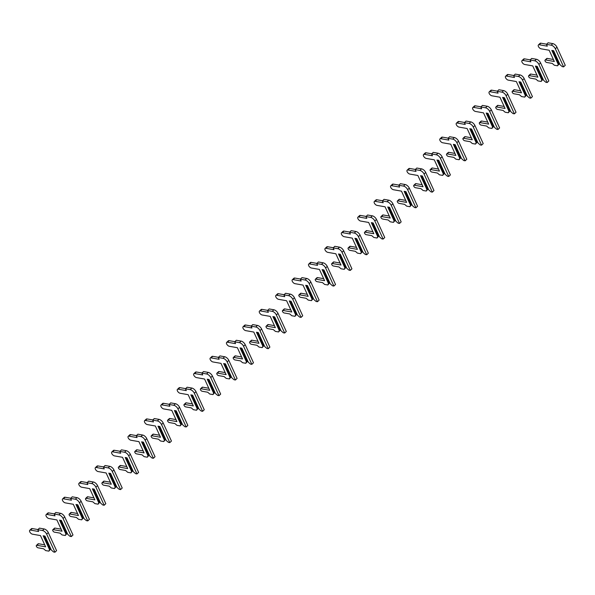 <?xml version="1.0" encoding="UTF-8"?>
<svg xmlns="http://www.w3.org/2000/svg" width="595" height="595" viewBox="0 0 595 595"><rect width="100%" height="100%" fill="white"/><g stroke="black" fill="none" stroke-linecap="round" stroke-linejoin="round"><path stroke-width="0.89" d="M53.58 551.981L51.363 550.055L44.967 536.088L43.152 535.768L49.549 549.735L48.857 551.149L45.681 550.591L43.606 548.791L38.065 547.817A1.577 0.796 46.3 0 1 36.622 546.753A1.577 0.796 46.3 0 1 36.407 545.422A1.577 0.796 46.3 0 1 36.92 545.31L45.636 546.842L40.482 535.589L32.45 534.176A2.558 1.294 46.3 0 1 30.1 532.443A2.558 1.294 46.3 0 1 29.75 530.286A2.558 1.294 46.3 0 1 30.59 530.108L38.623 531.521L37.782 529.699L42.505 530.524A3.942 1.986 46.3 0 1 46.663 534.131L54.941 552.22L53.58 551.981M50.657 548.516L49.987 549.155L43.918 535.902M49.549 549.735L49.987 549.155M50.835 548.902L48.857 551.149M36.407 545.422L38.05 543.86A1.577 0.796 46.3 0 1 38.563 543.748L44.714 544.827M29.75 530.286L31.394 528.724A2.558 1.294 46.3 0 1 32.227 528.546L37.939 529.55M37.782 529.699L39.426 528.129L44.149 528.962A3.942 1.986 46.3 0 1 48.299 532.57L56.584 550.65L54.941 552.22M69.987 536.326L67.77 534.399L61.374 520.432L59.559 520.112L65.956 534.079L65.264 535.493L62.088 534.935L60.013 533.135L54.472 532.161A1.577 0.796 46.3 0 1 53.029 531.097A1.577 0.796 46.3 0 1 52.814 529.766A1.577 0.796 46.3 0 1 53.327 529.654L62.044 531.186L56.889 519.933L48.857 518.52A2.558 1.294 46.3 0 1 46.514 516.787A2.558 1.294 46.3 0 1 46.157 514.63A2.558 1.294 46.3 0 1 46.998 514.452L55.03 515.865L54.197 514.043L58.912 514.868A3.942 1.986 46.3 0 1 63.07 518.476L71.348 536.564L69.987 536.326M67.064 532.86L66.395 533.499L60.326 520.246M65.956 534.079L66.395 533.499M67.242 533.239L65.264 535.493M52.814 529.766L54.457 528.204A1.577 0.796 46.3 0 1 54.971 528.092L61.121 529.171M46.157 514.63L47.801 513.069A2.558 1.294 46.3 0 1 48.634 512.89L54.353 513.894M54.197 514.043L55.833 512.473L60.556 513.307A3.942 1.986 46.3 0 1 64.706 516.914L72.992 534.994L71.348 536.564M86.394 520.662L84.178 518.743L77.789 504.776L75.967 504.456L82.363 518.423L81.679 519.837L78.495 519.279L76.42 517.471L70.887 516.505A1.577 0.796 46.3 0 1 69.444 515.441A1.577 0.796 46.3 0 1 69.221 514.11A1.577 0.796 46.3 0 1 69.741 513.998L78.451 515.53L73.297 504.277L65.264 502.864A2.558 1.294 46.3 0 1 62.921 501.131A2.558 1.294 46.3 0 1 62.564 498.974A2.558 1.294 46.3 0 1 63.405 498.796L71.437 500.209L70.604 498.387L75.32 499.212A3.942 1.986 46.3 0 1 79.477 502.82L87.755 520.908L86.394 520.662M83.471 517.204L82.802 517.843L76.733 504.59M82.363 518.423L82.802 517.843M83.65 517.583L81.679 519.837M69.221 514.11L70.865 512.548A1.577 0.796 46.3 0 1 71.378 512.436L77.528 513.515M62.564 498.974L64.208 497.413A2.558 1.294 46.3 0 1 65.048 497.234L70.76 498.238M70.604 498.387L72.24 496.818L76.963 497.651A3.942 1.986 46.3 0 1 81.121 501.258L89.399 519.338L87.755 520.908M102.801 505.006L100.592 503.087L94.196 489.12L92.381 488.8L98.77 502.768L98.086 504.181L94.91 503.623L92.827 501.816L87.294 500.849A1.577 0.796 46.3 0 1 85.851 499.785A1.577 0.796 46.3 0 1 85.635 498.454A1.577 0.796 46.3 0 1 86.149 498.342L94.865 499.874L89.711 488.621L81.671 487.208A2.558 1.294 46.3 0 1 79.328 485.475A2.558 1.294 46.3 0 1 78.979 483.319A2.558 1.294 46.3 0 1 79.812 483.14L87.844 484.553L87.011 482.731L91.734 483.556A3.942 1.986 46.3 0 1 95.884 487.164L104.17 505.252L102.801 505.006M99.886 501.54L99.209 502.187L93.147 488.934M98.77 502.768L99.209 502.187M100.057 501.927L98.086 504.181M85.635 498.454L87.272 496.892A1.577 0.796 46.3 0 1 87.792 496.78L93.936 497.859M78.979 483.319L80.615 481.757A2.558 1.294 46.3 0 1 81.456 481.578L87.168 482.582M87.011 482.731L88.655 481.162L93.37 481.995A3.942 1.986 46.3 0 1 97.528 485.594L105.806 503.682L104.17 505.252M119.216 489.35L116.999 487.431L110.603 473.464L108.788 473.144L115.185 487.112L114.493 488.525L111.317 487.967L109.242 486.16L103.701 485.193A1.577 0.796 46.3 0 1 102.258 484.122A1.577 0.796 46.3 0 1 102.042 482.798A1.577 0.796 46.3 0 1 102.556 482.686L111.272 484.218L106.118 472.958L98.086 471.552A2.558 1.294 46.3 0 1 95.736 469.819A2.558 1.294 46.3 0 1 95.386 467.663A2.558 1.294 46.3 0 1 96.219 467.484L104.259 468.897L103.418 467.075L108.141 467.901A3.942 1.986 46.3 0 1 112.291 471.508L120.577 489.596L119.216 489.35M116.293 485.884L115.623 486.531L109.554 473.278M115.185 487.112L115.623 486.531M116.471 486.271L114.493 488.525M102.042 482.798L103.679 481.236A1.577 0.796 46.3 0 1 104.199 481.124L110.35 482.203M95.386 467.663L97.022 466.101A2.558 1.294 46.3 0 1 97.863 465.922L103.575 466.926M103.418 467.075L105.062 465.506L109.778 466.339A3.942 1.986 46.3 0 1 113.935 469.938L122.213 488.026L120.577 489.596M135.623 473.694L133.406 471.776L127.01 457.808L125.195 457.488L131.592 471.456L130.9 472.869L127.724 472.311L125.649 470.504L120.108 469.529A1.577 0.796 46.3 0 1 118.665 468.466A1.577 0.796 46.3 0 1 118.45 467.142A1.577 0.796 46.3 0 1 118.963 467.03L127.68 468.562L122.525 457.302L114.493 455.896A2.558 1.294 46.3 0 1 112.143 454.163A2.558 1.294 46.3 0 1 111.793 452.007A2.558 1.294 46.3 0 1 112.633 451.828L120.666 453.241L119.826 451.419L124.548 452.245A3.942 1.986 46.3 0 1 128.706 455.852L136.984 473.932L135.623 473.694M132.7 470.228L132.031 470.868L125.962 457.622M131.592 471.456L132.031 470.868M132.878 470.615L130.9 472.869M118.45 467.142L120.093 465.573A1.577 0.796 46.3 0 1 120.606 465.469L126.757 466.547M111.793 452.007L113.437 450.445A2.558 1.294 46.3 0 1 114.27 450.259L119.982 451.263M119.826 451.419L121.469 449.85L126.192 450.683A3.942 1.986 46.3 0 1 130.342 454.282L138.628 472.37L136.984 473.932M152.03 458.038L149.814 456.12L143.417 442.152L141.603 441.832L147.999 455.8L147.307 457.213L144.131 456.655L142.056 454.848L136.523 453.873A1.577 0.796 46.3 0 1 135.072 452.81A1.577 0.796 46.3 0 1 134.857 451.486A1.577 0.796 46.3 0 1 135.377 451.374L144.087 452.907L138.933 441.646L130.9 440.233A2.558 1.294 46.3 0 1 128.557 438.508A2.558 1.294 46.3 0 1 128.2 436.351A2.558 1.294 46.3 0 1 129.041 436.172L137.073 437.585L136.24 435.756L140.956 436.589A3.942 1.986 46.3 0 1 145.113 440.196L153.391 458.276L152.03 458.038M149.107 454.573L148.438 455.212L142.369 441.966M147.999 455.8L148.438 455.212M149.286 454.959L147.307 457.213M134.857 451.486L136.5 449.917A1.577 0.796 46.3 0 1 137.014 449.805L143.164 450.891M128.2 436.351L129.844 434.789A2.558 1.294 46.3 0 1 130.677 434.603L136.396 435.607M136.24 435.756L137.876 434.194L142.599 435.019A3.942 1.986 46.3 0 1 146.757 438.627L155.035 456.715L153.391 458.276M168.437 442.382L166.221 440.464L159.832 426.496L158.01 426.176L164.406 440.144L163.722 441.557L160.546 440.999L158.463 439.192L152.93 438.218A1.577 0.796 46.3 0 1 151.487 437.154A1.577 0.796 46.3 0 1 151.264 435.83A1.577 0.796 46.3 0 1 151.785 435.719L160.494 437.251L155.34 425.99L147.307 424.577A2.558 1.294 46.3 0 1 144.964 422.852A2.558 1.294 46.3 0 1 144.607 420.695A2.558 1.294 46.3 0 1 145.448 420.516L153.48 421.929L152.647 420.1L157.363 420.933A3.942 1.986 46.3 0 1 161.52 424.54L169.798 442.62L168.437 442.382M165.514 438.917L164.845 439.556L158.783 426.31M164.406 440.144L164.845 439.556M165.693 439.303L163.722 441.557M151.264 435.83L152.908 434.261A1.577 0.796 46.3 0 1 153.421 434.149L159.572 435.235M144.607 420.695L146.251 419.125A2.558 1.294 46.3 0 1 147.091 418.947L152.803 419.951M152.647 420.1L154.284 418.538L159.006 419.363A3.942 1.986 46.3 0 1 163.164 422.971L171.442 441.059L169.798 442.62M184.852 426.727L182.635 424.808L176.239 410.84L174.424 410.52L180.813 424.488L180.129 425.901L176.953 425.336L174.871 423.536L169.337 422.562A1.577 0.796 46.3 0 1 167.894 421.498A1.577 0.796 46.3 0 1 167.678 420.174A1.577 0.796 46.3 0 1 168.192 420.063L176.908 421.595L171.754 410.334L163.714 408.921A2.558 1.294 46.3 0 1 161.371 407.196A2.558 1.294 46.3 0 1 161.022 405.039A2.558 1.294 46.3 0 1 161.855 404.86L169.887 406.273L169.054 404.444L173.777 405.277A3.942 1.986 46.3 0 1 177.927 408.884L186.213 426.965L184.852 426.727M181.929 423.261L181.252 423.9L175.19 410.654M180.813 424.488L181.252 423.9M182.1 423.647L180.129 425.901M167.678 420.174L169.315 418.605A1.577 0.796 46.3 0 1 169.835 418.493L175.979 419.579M161.022 405.039L162.658 403.47A2.558 1.294 46.3 0 1 163.499 403.291L169.211 404.295M169.054 404.444L170.698 402.882L175.413 403.707A3.942 1.986 46.3 0 1 179.571 407.315L187.849 425.403L186.213 426.965M201.259 411.071L199.042 409.144L192.646 395.177L190.831 394.864L197.228 408.832L196.536 410.238L193.36 409.68L191.285 407.88L185.744 406.906A1.577 0.796 46.3 0 1 184.301 405.842A1.577 0.796 46.3 0 1 184.086 404.518A1.577 0.796 46.3 0 1 184.599 404.407L193.316 405.939L188.161 394.678L180.129 393.265A2.558 1.294 46.3 0 1 177.779 391.54A2.558 1.294 46.3 0 1 177.429 389.383A2.558 1.294 46.3 0 1 178.262 389.204L186.302 390.618L185.462 388.788L190.184 389.621A3.942 1.986 46.3 0 1 194.342 393.228L202.62 411.309L201.259 411.071M198.336 407.605L197.666 408.244L191.597 394.998M197.228 408.832L197.666 408.244M198.514 407.991L196.536 410.238M184.086 404.518L185.729 402.949A1.577 0.796 46.3 0 1 186.242 402.837L192.393 403.923M177.429 389.383L179.065 387.814A2.558 1.294 46.3 0 1 179.906 387.635L185.618 388.639M185.462 388.788L187.105 387.226L191.828 388.052A3.942 1.986 46.3 0 1 195.978 391.659L204.256 409.747L202.62 411.309M217.666 395.415L215.45 393.488L209.053 379.521L207.238 379.201L213.635 393.169L212.943 394.582L209.767 394.024L207.692 392.224L202.151 391.25A1.577 0.796 46.3 0 1 200.708 390.186A1.577 0.796 46.3 0 1 200.493 388.862A1.577 0.796 46.3 0 1 201.006 388.751L209.723 390.283L204.568 379.022L196.536 377.609A2.558 1.294 46.3 0 1 194.186 375.884A2.558 1.294 46.3 0 1 193.836 373.727A2.558 1.294 46.3 0 1 194.677 373.548L202.709 374.954L201.869 373.132L206.591 373.965A3.942 1.986 46.3 0 1 210.749 377.572L219.027 395.653L217.666 395.415M214.743 391.949L214.074 392.588L208.005 379.342M213.635 393.169L214.074 392.588M214.921 392.336L212.943 394.582M200.493 388.862L202.136 387.293A1.577 0.796 46.3 0 1 202.65 387.181L208.8 388.267M193.836 373.727L195.48 372.158A2.558 1.294 46.3 0 1 196.313 371.979L202.025 372.983M201.869 373.132L203.512 371.57L208.235 372.396A3.942 1.986 46.3 0 1 212.385 376.003L220.671 394.091L219.027 395.653M234.073 379.759L231.857 377.832L225.46 363.865L223.646 363.545L230.042 377.513L229.358 378.926L226.174 378.368L224.099 376.568L218.566 375.594A1.577 0.796 46.3 0 1 217.116 374.53A1.577 0.796 46.3 0 1 216.9 373.206A1.577 0.796 46.3 0 1 217.42 373.095L226.13 374.627L220.976 363.367L212.943 361.953A2.558 1.294 46.3 0 1 210.6 360.228A2.558 1.294 46.3 0 1 210.243 358.071A2.558 1.294 46.3 0 1 211.084 357.892L219.116 359.298L218.283 357.476L222.999 358.309A3.942 1.986 46.3 0 1 227.156 361.909L235.434 379.997L234.073 379.759M231.15 376.293L230.481 376.933L224.412 363.686M230.042 377.513L230.481 376.933M231.329 376.68L229.358 378.926M216.9 373.206L218.543 371.637A1.577 0.796 46.3 0 1 219.057 371.525L225.208 372.604M210.243 358.071L211.887 356.502A2.558 1.294 46.3 0 1 212.72 356.323L218.439 357.327M218.283 357.476L219.919 355.914L224.642 356.74A3.942 1.986 46.3 0 1 228.8 360.347L237.078 378.435L235.434 379.997M250.48 364.103L248.264 362.176L241.875 348.209L240.06 347.889L246.449 361.857L245.765 363.27L242.589 362.712L240.506 360.912L234.973 359.938A1.577 0.796 46.3 0 1 233.53 358.874A1.577 0.796 46.3 0 1 233.314 357.543A1.577 0.796 46.3 0 1 233.828 357.439L242.537 358.964L237.383 347.711L229.35 346.297A2.558 1.294 46.3 0 1 227.007 344.572A2.558 1.294 46.3 0 1 226.658 342.415A2.558 1.294 46.3 0 1 227.491 342.229L235.523 343.642L234.69 341.82L239.413 342.653A3.942 1.986 46.3 0 1 243.563 346.253L251.841 364.341L250.48 364.103M247.557 360.637L246.888 361.277L240.826 348.023M246.449 361.857L246.888 361.277M247.736 361.024L245.765 363.27M233.314 357.543L234.951 355.981A1.577 0.796 46.3 0 1 235.464 355.87L241.615 356.948M226.658 342.415L228.294 340.846A2.558 1.294 46.3 0 1 229.135 340.667L234.846 341.671M234.69 341.82L236.334 340.258L241.049 341.084A3.942 1.986 46.3 0 1 245.207 344.691L253.485 362.772L251.841 364.341M266.895 348.447L264.678 346.521L258.282 332.553L256.467 332.233L262.864 346.201L262.172 347.614L258.996 347.056L256.914 345.256L251.38 344.282A1.577 0.796 46.3 0 1 249.937 343.218A1.577 0.796 46.3 0 1 249.721 341.887A1.577 0.796 46.3 0 1 250.235 341.783L258.951 343.308L253.797 332.055L245.765 330.642A2.558 1.294 46.3 0 1 243.414 328.916A2.558 1.294 46.3 0 1 243.065 326.759A2.558 1.294 46.3 0 1 243.898 326.573L251.93 327.986L251.097 326.164L255.82 326.99A3.942 1.986 46.3 0 1 259.97 330.597L268.256 348.685L266.895 348.447M263.972 344.981L263.295 345.621L257.233 332.367M262.864 346.201L263.295 345.621M264.143 345.368L262.172 347.614M249.721 341.887L251.358 340.325A1.577 0.796 46.3 0 1 251.878 340.214L258.022 341.292M243.065 326.759L244.701 325.19A2.558 1.294 46.3 0 1 245.542 325.011L251.254 326.015M251.097 326.164L252.741 324.595L257.457 325.428A3.942 1.986 46.3 0 1 261.614 329.035L269.892 347.116L268.256 348.685M283.302 332.791L281.085 330.865L274.689 316.897L272.874 316.577L279.271 330.545L278.579 331.958L275.403 331.4L273.328 329.6L267.787 328.626A1.577 0.796 46.3 0 1 266.344 327.562A1.577 0.796 46.3 0 1 266.129 326.231A1.577 0.796 46.3 0 1 266.642 326.12L275.359 327.652L270.204 316.399L262.172 314.986A2.558 1.294 46.3 0 1 259.822 313.253A2.558 1.294 46.3 0 1 259.472 311.096A2.558 1.294 46.3 0 1 260.312 310.917L268.345 312.33L267.505 310.508L272.227 311.334A3.942 1.986 46.3 0 1 276.385 314.941L284.663 333.029L283.302 332.791M280.379 329.325L279.709 329.965L273.641 316.711M279.271 330.545L279.709 329.965M280.557 329.712L278.579 331.958M266.129 326.231L267.772 324.669A1.577 0.796 46.3 0 1 268.286 324.558L274.436 325.636M259.472 311.096L261.116 309.534A2.558 1.294 46.3 0 1 261.949 309.355L267.661 310.359M267.505 310.508L269.148 308.939L273.871 309.772A3.942 1.986 46.3 0 1 278.021 313.379L286.299 331.46L284.663 333.029M299.709 317.135L297.493 315.209L291.096 301.241L289.282 300.921L295.678 314.889L294.986 316.302L291.81 315.744L289.735 313.944L284.194 312.97A1.577 0.796 46.3 0 1 282.751 311.906A1.577 0.796 46.3 0 1 282.536 310.575A1.577 0.796 46.3 0 1 283.049 310.464L291.766 311.996L286.612 300.743L278.579 299.33A2.558 1.294 46.3 0 1 276.229 297.597A2.558 1.294 46.3 0 1 275.879 295.44A2.558 1.294 46.3 0 1 276.72 295.261L284.752 296.674L283.919 294.852L288.635 295.678A3.942 1.986 46.3 0 1 292.792 299.285L301.07 317.373L299.709 317.135M296.786 313.669L296.117 314.309L290.048 301.055M295.678 314.889L296.117 314.309M296.964 314.056L294.986 316.302M282.536 310.575L284.179 309.013A1.577 0.796 46.3 0 1 284.693 308.902L290.843 309.98M275.879 295.44L277.523 293.878A2.558 1.294 46.3 0 1 278.356 293.699L284.075 294.704M283.919 294.852L285.555 293.283L290.278 294.116A3.942 1.986 46.3 0 1 294.428 297.723L302.714 315.804L301.07 317.373M316.116 301.479L313.9 299.553L307.503 285.585L305.689 285.265L312.085 299.233L311.401 300.646L308.217 300.088L306.142 298.288L300.609 297.314A1.577 0.796 46.3 0 1 299.159 296.25A1.577 0.796 46.3 0 1 298.943 294.919A1.577 0.796 46.3 0 1 299.464 294.808L308.173 296.34L303.019 285.087L294.986 283.674A2.558 1.294 46.3 0 1 292.643 281.941A2.558 1.294 46.3 0 1 292.286 279.784A2.558 1.294 46.3 0 1 293.127 279.605L301.159 281.019L300.326 279.196L305.042 280.022A3.942 1.986 46.3 0 1 309.199 283.629L317.477 301.717L316.116 301.479M313.193 298.013L312.524 298.653L306.455 285.399M312.085 299.233L312.524 298.653M313.372 298.392L311.401 300.646M298.943 294.919L300.587 293.357A1.577 0.796 46.3 0 1 301.1 293.246L307.251 294.324M292.286 279.784L293.93 278.222A2.558 1.294 46.3 0 1 294.77 278.043L300.482 279.048M300.326 279.196L301.963 277.627L306.685 278.46A3.942 1.986 46.3 0 1 310.843 282.067L319.121 300.148L317.477 301.717M332.523 285.816L330.307 283.897L323.918 269.929L322.103 269.609L328.492 283.577L327.808 284.99L324.632 284.432L322.55 282.625L317.016 281.658A1.577 0.796 46.3 0 1 315.573 280.595A1.577 0.796 46.3 0 1 315.357 279.263A1.577 0.796 46.3 0 1 315.871 279.152L324.58 280.684L319.426 269.431L311.393 268.018A2.558 1.294 46.3 0 1 309.05 266.285A2.558 1.294 46.3 0 1 308.701 264.128A2.558 1.294 46.3 0 1 309.534 263.949L317.566 265.363L316.733 263.54L321.456 264.366A3.942 1.986 46.3 0 1 325.606 267.973L333.884 286.061L332.523 285.816M329.6 282.35L328.931 282.997L322.869 269.743M328.492 283.577L328.931 282.997M329.779 282.737L327.808 284.99M315.357 279.263L316.994 277.701A1.577 0.796 46.3 0 1 317.507 277.59L323.658 278.668M308.701 264.128L310.337 262.566A2.558 1.294 46.3 0 1 311.178 262.388L316.89 263.392M316.733 263.54L318.377 261.971L323.092 262.804A3.942 1.986 46.3 0 1 327.25 266.411L335.528 284.492L333.884 286.061M348.938 270.16L346.721 268.241L340.325 254.273L338.51 253.953L344.907 267.921L344.215 269.334L341.039 268.776L338.964 266.969L333.423 266.002A1.577 0.796 46.3 0 1 331.98 264.931A1.577 0.796 46.3 0 1 331.765 263.607A1.577 0.796 46.3 0 1 332.278 263.496L340.995 265.028L335.84 253.768L327.808 252.362A2.558 1.294 46.3 0 1 325.458 250.629A2.558 1.294 46.3 0 1 325.108 248.472A2.558 1.294 46.3 0 1 325.941 248.293L333.974 249.707L333.141 247.884L337.863 248.71A3.942 1.986 46.3 0 1 342.013 252.317L350.299 270.405L348.938 270.16M346.015 266.694L345.338 267.341L339.276 254.087M344.907 267.921L345.338 267.341M346.186 267.081L344.215 269.334M331.765 263.607L333.401 262.045A1.577 0.796 46.3 0 1 333.921 261.934L340.072 263.012M325.108 248.472L326.744 246.91A2.558 1.294 46.3 0 1 327.585 246.732L333.297 247.736M333.141 247.884L334.784 246.315L339.5 247.148A3.942 1.986 46.3 0 1 343.657 250.748L351.935 268.836L350.299 270.405M365.345 254.504L363.129 252.585L356.732 238.617L354.918 238.297L361.314 252.265L360.622 253.678L357.446 253.12L355.371 251.313L349.83 250.339A1.577 0.796 46.3 0 1 348.387 249.275A1.577 0.796 46.3 0 1 348.172 247.951A1.577 0.796 46.3 0 1 348.685 247.84L357.402 249.372L352.247 238.112L344.215 236.706A2.558 1.294 46.3 0 1 341.865 234.973A2.558 1.294 46.3 0 1 341.515 232.816A2.558 1.294 46.3 0 1 342.356 232.638L350.388 234.051L349.548 232.229L354.27 233.054A3.942 1.986 46.3 0 1 358.428 236.661L366.706 254.742L365.345 254.504M362.422 251.038L361.753 251.678L355.684 238.431M361.314 252.265L361.753 251.678M362.6 251.425L360.622 253.678M348.172 247.951L349.815 246.382A1.577 0.796 46.3 0 1 350.329 246.278L356.479 247.356M341.515 232.816L343.159 231.254A2.558 1.294 46.3 0 1 343.992 231.068L349.704 232.072M349.548 232.229L351.191 230.659L355.914 231.492A3.942 1.986 46.3 0 1 360.064 235.092L368.342 253.18L366.706 254.742M381.752 238.848L379.536 236.929L373.139 222.961L371.325 222.642L377.721 236.609L377.029 238.022L373.853 237.464L371.778 235.657L366.237 234.683A1.577 0.796 46.3 0 1 364.795 233.619A1.577 0.796 46.3 0 1 364.579 232.295A1.577 0.796 46.3 0 1 365.092 232.184L373.809 233.716L368.655 222.456L360.622 221.042A2.558 1.294 46.3 0 1 358.279 219.317A2.558 1.294 46.3 0 1 357.922 217.16A2.558 1.294 46.3 0 1 358.763 216.982L366.795 218.395L365.962 216.565L370.678 217.398A3.942 1.986 46.3 0 1 374.835 221.005L383.113 239.086L381.752 238.848M378.829 235.382L378.16 236.022L372.091 222.775M377.721 236.609L378.16 236.022M379.008 235.769L377.029 238.022M364.579 232.295L366.222 230.726A1.577 0.796 46.3 0 1 366.736 230.622L372.887 231.7M357.922 217.16L359.566 215.598A2.558 1.294 46.3 0 1 360.399 215.412L366.118 216.416M365.962 216.565L367.598 215.003L372.321 215.836A3.942 1.986 46.3 0 1 376.471 219.436L384.757 237.524L383.113 239.086M398.159 223.192L395.943 221.273L389.546 207.305L387.732 206.986L394.128 220.953L393.444 222.366L390.261 221.809L388.185 220.001L382.652 219.027A1.577 0.796 46.3 0 1 381.209 217.963A1.577 0.796 46.3 0 1 380.986 216.639A1.577 0.796 46.3 0 1 381.507 216.528L390.216 218.06L385.062 206.8L377.029 205.387A2.558 1.294 46.3 0 1 374.686 203.661A2.558 1.294 46.3 0 1 374.329 201.504A2.558 1.294 46.3 0 1 375.17 201.326L383.202 202.739L382.369 200.909L387.085 201.742A3.942 1.986 46.3 0 1 391.242 205.349L399.52 223.43L398.159 223.192M395.236 219.726L394.567 220.366L388.498 207.12M394.128 220.953L394.567 220.366M395.415 220.113L393.444 222.366M380.986 216.639L382.63 215.07A1.577 0.796 46.3 0 1 383.143 214.959L389.294 216.045M374.329 201.504L375.973 199.942A2.558 1.294 46.3 0 1 376.813 199.756L382.526 200.76M382.369 200.909L384.006 199.347L388.728 200.173A3.942 1.986 46.3 0 1 392.886 203.78L401.164 221.868L399.52 223.43M414.566 207.536L412.35 205.617L405.961 191.65L404.146 191.33L410.535 205.297L409.851 206.71L406.675 206.145L404.593 204.345L399.059 203.371A1.577 0.796 46.3 0 1 397.616 202.307A1.577 0.796 46.3 0 1 397.401 200.984A1.577 0.796 46.3 0 1 397.914 200.872L406.623 202.404L401.476 191.144L393.436 189.731A2.558 1.294 46.3 0 1 391.094 188.005A2.558 1.294 46.3 0 1 390.744 185.848A2.558 1.294 46.3 0 1 391.577 185.67L399.609 187.083L398.776 185.253L403.499 186.086A3.942 1.986 46.3 0 1 407.649 189.693L415.935 207.774L414.566 207.536M411.651 204.07L410.974 204.71L404.912 191.464M410.535 205.297L410.974 204.71M411.822 204.457L409.851 206.71M397.401 200.984L399.037 199.414A1.577 0.796 46.3 0 1 399.55 199.303L405.701 200.389M390.744 185.848L392.38 184.279A2.558 1.294 46.3 0 1 393.221 184.1L398.933 185.105M398.776 185.253L400.42 183.691L405.136 184.517A3.942 1.986 46.3 0 1 409.293 188.124L417.571 206.212L415.935 207.774M430.981 191.88L428.764 189.954L422.368 175.986L420.553 175.674L426.95 189.641L426.258 191.047L423.082 190.489L421.007 188.689L415.466 187.715A1.577 0.796 46.3 0 1 414.023 186.651A1.577 0.796 46.3 0 1 413.808 185.328A1.577 0.796 46.3 0 1 414.321 185.216L423.038 186.748L417.883 175.488L409.851 174.075A2.558 1.294 46.3 0 1 407.501 172.349A2.558 1.294 46.3 0 1 407.151 170.192A2.558 1.294 46.3 0 1 407.984 170.014L416.017 171.427L415.184 169.597L419.906 170.43A3.942 1.986 46.3 0 1 424.056 174.037L432.342 192.118L430.981 191.88M428.058 188.414L427.381 189.054L421.32 175.808M426.95 189.641L427.381 189.054M428.236 188.801L426.258 191.047M413.808 185.328L415.444 183.758A1.577 0.796 46.3 0 1 415.964 183.647L422.115 184.733M407.151 170.192L408.787 168.623A2.558 1.294 46.3 0 1 409.628 168.445L415.34 169.449M415.184 169.597L416.827 168.035L421.543 168.861A3.942 1.986 46.3 0 1 425.7 172.468L433.978 190.556L432.342 192.118M447.388 176.224L445.172 174.298L438.775 160.33L436.961 160.01L443.357 173.978L442.665 175.391L439.489 174.833L437.414 173.033L431.873 172.059A1.577 0.796 46.3 0 1 430.43 170.996A1.577 0.796 46.3 0 1 430.215 169.672A1.577 0.796 46.3 0 1 430.728 169.56L439.445 171.092L434.291 159.832L426.258 158.419A2.558 1.294 46.3 0 1 423.908 156.693A2.558 1.294 46.3 0 1 423.558 154.536A2.558 1.294 46.3 0 1 424.399 154.358L432.431 155.764L431.591 153.941L436.313 154.774A3.942 1.986 46.3 0 1 440.471 158.382L448.749 176.462L447.388 176.224M444.465 172.758L443.796 173.398L437.727 160.152M443.357 173.978L443.796 173.398M444.644 173.145L442.665 175.391M430.215 169.672L431.858 168.102A1.577 0.796 46.3 0 1 432.372 167.991L438.522 169.077M423.558 154.536L425.202 152.967A2.558 1.294 46.3 0 1 426.035 152.789L431.747 153.793M431.591 153.941L433.234 152.38L437.957 153.205A3.942 1.986 46.3 0 1 442.107 156.812L450.393 174.9L448.749 176.462M463.795 160.568L461.579 158.642L455.182 144.674L453.368 144.354L459.764 158.322L459.072 159.735L455.896 159.177L453.821 157.377L448.28 156.403A1.577 0.796 46.3 0 1 446.838 155.34A1.577 0.796 46.3 0 1 446.622 154.016A1.577 0.796 46.3 0 1 447.135 153.904L455.852 155.436L450.698 144.176L442.665 142.763A2.558 1.294 46.3 0 1 440.322 141.037A2.558 1.294 46.3 0 1 439.965 138.88A2.558 1.294 46.3 0 1 440.806 138.702L448.838 140.108L448.005 138.285L452.721 139.118A3.942 1.986 46.3 0 1 456.878 142.718L465.156 160.806L463.795 160.568M460.872 157.102L460.203 157.742L454.134 144.496M459.764 158.322L460.203 157.742M461.051 157.489L459.072 159.735M446.622 154.016L448.266 152.446A1.577 0.796 46.3 0 1 448.779 152.335L454.93 153.413M439.965 138.88L441.609 137.311A2.558 1.294 46.3 0 1 442.442 137.133L448.161 138.137M448.005 138.285L449.641 136.724L454.364 137.549A3.942 1.986 46.3 0 1 458.514 141.156L466.8 159.244L465.156 160.806M480.202 144.912L477.986 142.986L471.597 129.018L469.775 128.698L476.171 142.666L475.487 144.079L472.304 143.521L470.228 141.722L464.695 140.747A1.577 0.796 46.3 0 1 463.252 139.684A1.577 0.796 46.3 0 1 463.029 138.352A1.577 0.796 46.3 0 1 463.55 138.248L472.259 139.78L467.105 128.52L459.072 127.107A2.558 1.294 46.3 0 1 456.729 125.381A2.558 1.294 46.3 0 1 456.372 123.225A2.558 1.294 46.3 0 1 457.213 123.039L465.245 124.452L464.412 122.63L469.128 123.463A3.942 1.986 46.3 0 1 473.285 127.062L481.563 145.15L480.202 144.912M477.279 141.446L476.61 142.086L470.541 128.832M476.171 142.666L476.61 142.086M477.458 141.833L475.487 144.079M463.029 138.352L464.673 136.791A1.577 0.796 46.3 0 1 465.186 136.679L471.337 137.757M456.372 123.225L458.016 121.655A2.558 1.294 46.3 0 1 458.857 121.477L464.569 122.481M464.412 122.63L466.049 121.068L470.771 121.893A3.942 1.986 46.3 0 1 474.929 125.5L483.207 143.581L481.563 145.15M496.609 129.256L494.4 127.33L488.004 113.362L486.189 113.043L492.578 127.01L491.894 128.423L488.718 127.865L486.636 126.066L481.102 125.091A1.577 0.796 46.3 0 1 479.659 124.028A1.577 0.796 46.3 0 1 479.444 122.696A1.577 0.796 46.3 0 1 479.957 122.592L488.673 124.117L483.519 112.864L475.479 111.451A2.558 1.294 46.3 0 1 473.137 109.725A2.558 1.294 46.3 0 1 472.787 107.569A2.558 1.294 46.3 0 1 473.62 107.383L481.653 108.796L480.82 106.974L485.542 107.807A3.942 1.986 46.3 0 1 489.692 111.406L497.978 129.494L496.609 129.256M493.694 125.79L493.017 126.43L486.955 113.176M492.578 127.01L493.017 126.43M493.865 126.177L491.894 128.423M479.444 122.696L481.08 121.135A1.577 0.796 46.3 0 1 481.6 121.023L487.744 122.101M472.787 107.569L474.423 105.999A2.558 1.294 46.3 0 1 475.264 105.821L480.976 106.825M480.82 106.974L482.463 105.404L487.179 106.237A3.942 1.986 46.3 0 1 491.336 109.844L499.614 127.925L497.978 129.494M513.024 113.6L510.808 111.674L504.411 97.706L502.596 97.387L508.993 111.354L508.301 112.767L505.125 112.21L503.05 110.41L497.509 109.435A1.577 0.796 46.3 0 1 496.066 108.372A1.577 0.796 46.3 0 1 495.851 107.04A1.577 0.796 46.3 0 1 496.364 106.929L505.081 108.461L499.926 97.208L491.894 95.795A2.558 1.294 46.3 0 1 489.544 94.07A2.558 1.294 46.3 0 1 489.194 91.913A2.558 1.294 46.3 0 1 490.027 91.727L498.067 93.14L497.227 91.318L501.949 92.143A3.942 1.986 46.3 0 1 506.1 95.75L514.385 113.838L513.024 113.6M510.101 110.135L509.432 110.774L503.363 97.521M508.993 111.354L509.432 110.774M510.279 110.521L508.301 112.767M495.851 107.04L497.487 105.479A1.577 0.796 46.3 0 1 498.008 105.367L504.158 106.446M489.194 91.913L490.83 90.343A2.558 1.294 46.3 0 1 491.671 90.165L497.383 91.169M497.227 91.318L498.87 89.748L503.586 90.581A3.942 1.986 46.3 0 1 507.743 94.189L516.021 112.269L514.385 113.838M529.431 97.944L527.215 96.018L520.818 82.05L519.004 81.731L525.4 95.698L524.708 97.111L521.532 96.554L519.457 94.754L513.916 93.779A1.577 0.796 46.3 0 1 512.473 92.716A1.577 0.796 46.3 0 1 512.258 91.385A1.577 0.796 46.3 0 1 512.771 91.273L521.488 92.805L516.334 81.552L508.301 80.139A2.558 1.294 46.3 0 1 505.951 78.406A2.558 1.294 46.3 0 1 505.601 76.249A2.558 1.294 46.3 0 1 506.442 76.071L514.474 77.484L513.634 75.662L518.357 76.487A3.942 1.986 46.3 0 1 522.514 80.094L530.792 98.182L529.431 97.944M526.508 94.479L525.839 95.118L519.77 81.865M525.4 95.698L525.839 95.118M526.687 94.865L524.708 97.111M512.258 91.385L513.902 89.823A1.577 0.796 46.3 0 1 514.415 89.711L520.565 90.79M505.601 76.249L507.245 74.687A2.558 1.294 46.3 0 1 508.078 74.509L513.79 75.513M513.634 75.662L515.277 74.092L520 74.925A3.942 1.986 46.3 0 1 524.15 78.533L532.436 96.613L530.792 98.182M545.838 82.288L543.622 80.362L537.226 66.395L535.411 66.075L541.807 80.042L541.115 81.456L537.939 80.898L535.864 79.098L530.331 78.124A1.577 0.796 46.3 0 1 528.881 77.06A1.577 0.796 46.3 0 1 528.665 75.729A1.577 0.796 46.3 0 1 529.186 75.617L537.895 77.149L532.741 65.896L524.708 64.483A2.558 1.294 46.3 0 1 522.365 62.75A2.558 1.294 46.3 0 1 522.008 60.593A2.558 1.294 46.3 0 1 522.849 60.415L530.881 61.828L530.048 60.006L534.764 60.831A3.942 1.986 46.3 0 1 538.921 64.439L547.199 82.526L545.838 82.288M542.915 78.823L542.246 79.462L536.177 66.209M541.807 80.042L542.246 79.462M543.094 79.202L541.115 81.456M528.665 75.729L530.309 74.167A1.577 0.796 46.3 0 1 530.822 74.055L536.973 75.134M522.008 60.593L523.652 59.031A2.558 1.294 46.3 0 1 524.485 58.853L530.205 59.857M530.048 60.006L531.685 58.436L536.407 59.269A3.942 1.986 46.3 0 1 540.565 62.877L548.843 80.957L547.199 82.526M562.245 66.625L560.029 64.706L553.64 50.739L551.818 50.419L558.214 64.386L557.53 65.8L554.354 65.242L552.272 63.434L546.738 62.468A1.577 0.796 46.3 0 1 545.295 61.404A1.577 0.796 46.3 0 1 545.072 60.073A1.577 0.796 46.3 0 1 545.593 59.961L554.302 61.493L549.148 50.24L541.115 48.827A2.558 1.294 46.3 0 1 538.773 47.094A2.558 1.294 46.3 0 1 538.415 44.937A2.558 1.294 46.3 0 1 539.256 44.759L547.288 46.172L546.455 44.35L551.171 45.175A3.942 1.986 46.3 0 1 555.328 48.783L563.606 66.871L562.245 66.625M559.322 63.159L558.653 63.806L552.591 50.553M558.214 64.386L558.653 63.806M559.501 63.546L557.53 65.8M545.072 60.073L546.716 58.511A1.577 0.796 46.3 0 1 547.229 58.399L553.38 59.478M538.415 44.937L540.059 43.376A2.558 1.294 46.3 0 1 540.9 43.197L546.612 44.201M546.455 44.35L548.092 42.781L552.814 43.614A3.942 1.986 46.3 0 1 556.972 47.221L565.25 65.301L563.606 66.871M38.563 543.748L36.92 545.31M32.227 528.546L30.59 530.108M44.149 528.962L42.505 530.524M48.299 532.57L46.663 534.131M54.971 528.092L53.327 529.654M48.634 512.89L46.998 514.452M60.556 513.307L58.912 514.868M64.706 516.914L63.07 518.476M71.378 512.436L69.741 513.998M65.048 497.234L63.405 498.796M76.963 497.651L75.32 499.212M81.121 501.258L79.477 502.82M87.792 496.78L86.149 498.342M81.456 481.578L79.812 483.14M93.37 481.995L91.734 483.556M97.528 485.594L95.884 487.164M104.199 481.124L102.556 482.686M97.863 465.922L96.219 467.484M109.778 466.339L108.141 467.901M113.935 469.938L112.291 471.508M120.606 465.469L118.963 467.03M114.27 450.259L112.633 451.828M126.192 450.683L124.548 452.245M130.342 454.282L128.706 455.852M137.014 449.805L135.377 451.374M130.677 434.603L129.041 436.172M142.599 435.019L140.956 436.589M146.757 438.627L145.113 440.196M153.421 434.149L151.785 435.719M147.091 418.947L145.448 420.516M159.006 419.363L157.363 420.933M163.164 422.971L161.52 424.54M169.835 418.493L168.192 420.063M163.499 403.291L161.855 404.86M175.413 403.707L173.777 405.277M179.571 407.315L177.927 408.884M186.242 402.837L184.599 404.407M179.906 387.635L178.262 389.204M191.828 388.052L190.184 389.621M195.978 391.659L194.342 393.228M202.65 387.181L201.006 388.751M196.313 371.979L194.677 373.548M208.235 372.396L206.591 373.965M212.385 376.003L210.749 377.572M219.057 371.525L217.42 373.095M212.72 356.323L211.084 357.892M224.642 356.74L222.999 358.309M228.8 360.347L227.156 361.909M235.464 355.87L233.828 357.439M229.135 340.667L227.491 342.229M241.049 341.084L239.413 342.653M245.207 344.691L243.563 346.253M251.878 340.214L250.235 341.783M245.542 325.011L243.898 326.573M257.457 325.428L255.82 326.99M261.614 329.035L259.97 330.597M268.286 324.558L266.642 326.12M261.949 309.355L260.312 310.917M273.871 309.772L272.227 311.334M278.021 313.379L276.385 314.941M284.693 308.902L283.049 310.464M278.356 293.699L276.72 295.261M290.278 294.116L288.635 295.678M294.428 297.723L292.792 299.285M301.1 293.246L299.464 294.808M294.77 278.043L293.127 279.605M306.685 278.46L305.042 280.022M310.843 282.067L309.199 283.629M317.507 277.59L315.871 279.152M311.178 262.388L309.534 263.949M323.092 262.804L321.456 264.366M327.25 266.411L325.606 267.973M333.921 261.934L332.278 263.496M327.585 246.732L325.941 248.293M339.5 247.148L337.863 248.71M343.657 250.748L342.013 252.317M350.329 246.278L348.685 247.84M343.992 231.068L342.356 232.638M355.914 231.492L354.27 233.054M360.064 235.092L358.428 236.661M366.736 230.622L365.092 232.184M360.399 215.412L358.763 216.982M372.321 215.836L370.678 217.398M376.471 219.436L374.835 221.005M383.143 214.959L381.507 216.528M376.813 199.756L375.17 201.326M388.728 200.173L387.085 201.742M392.886 203.78L391.242 205.349M399.55 199.303L397.914 200.872M393.221 184.1L391.577 185.67M405.136 184.517L403.499 186.086M409.293 188.124L407.649 189.693M415.964 183.647L414.321 185.216M409.628 168.445L407.984 170.014M421.543 168.861L419.906 170.43M425.7 172.468L424.056 174.037M432.372 167.991L430.728 169.56M426.035 152.789L424.399 154.358M437.957 153.205L436.313 154.774M442.107 156.812L440.471 158.382M448.779 152.335L447.135 153.904M442.442 137.133L440.806 138.702M454.364 137.549L452.721 139.118M458.514 141.156L456.878 142.718M465.186 136.679L463.55 138.248M458.857 121.477L457.213 123.039M470.771 121.893L469.128 123.463M474.929 125.5L473.285 127.062M481.6 121.023L479.957 122.592M475.264 105.821L473.62 107.383M487.179 106.237L485.542 107.807M491.336 109.844L489.692 111.406M498.008 105.367L496.364 106.929M491.671 90.165L490.027 91.727M503.586 90.581L501.949 92.143M507.743 94.189L506.1 95.75M514.415 89.711L512.771 91.273M508.078 74.509L506.442 76.071M520 74.925L518.357 76.487M524.15 78.533L522.514 80.094M530.822 74.055L529.186 75.617M524.485 58.853L522.849 60.415M536.407 59.269L534.764 60.831M540.565 62.877L538.921 64.439M547.229 58.399L545.593 59.961M540.9 43.197L539.256 44.759M552.814 43.614L551.171 45.175M556.972 47.221L555.328 48.783"/></g></svg>
